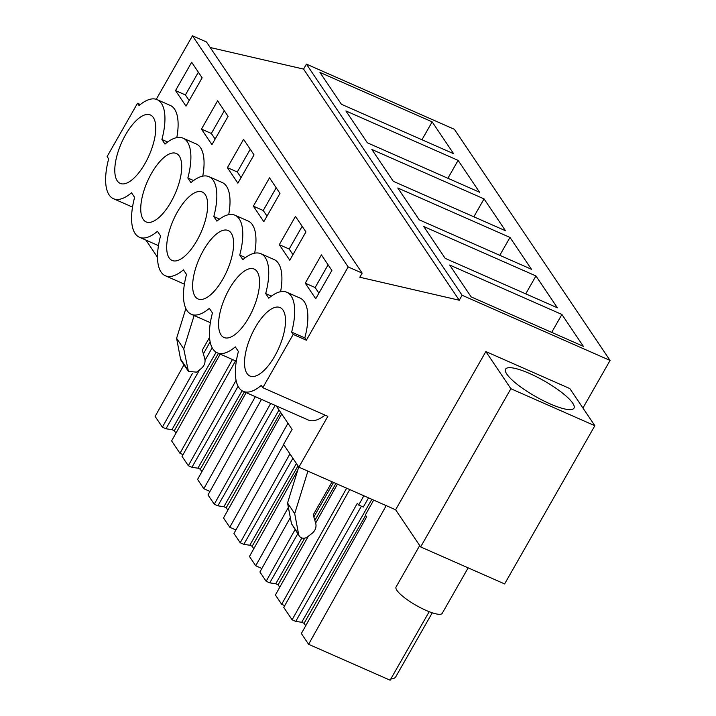 <?xml version="1.0" encoding="UTF-8"?>
<svg xmlns="http://www.w3.org/2000/svg" width="716" height="716" viewBox="0 0 716 716"><rect width="100%" height="100%" fill="white"/><g stroke="black" fill="none" stroke-linecap="round" stroke-linejoin="round"><path stroke-width="1.07" d="M582.931 408.022L610.068 360.443L454.383 129.301L306.421 64.118L462.106 295.26L610.068 360.443M485.851 351.565L510.875 388.725L594.853 425.716L569.829 388.564L485.851 351.565L395.608 509.765L298.867 467.154L327.839 416.354L262.799 387.705L293.193 334.417L306.367 340.216L348.164 266.943L362.162 273.109L359.799 277.244L459.269 300.237L462.106 295.26M157.52 257.304L145.957 240.12M395.608 509.765L420.632 546.926L504.619 583.925L594.853 425.716M298.867 467.154L283.545 444.403L292.092 429.412L276.251 405.9M561.899 314.467L449.693 265.036L471.146 296.889L583.352 346.32L561.899 314.467L551.687 332.367M509.998 237.426L531.451 269.27L419.245 219.839L397.792 187.995L509.998 237.426L499.786 255.326M535.944 275.946L423.747 226.516L445.2 258.369L557.397 307.799L535.944 275.946L525.741 293.846M458.106 160.375L345.9 110.944L367.353 142.797L479.559 192.228L458.106 160.375L447.894 178.275M484.052 198.896L505.505 230.749L393.299 181.318L371.846 149.465L484.052 198.896L473.84 216.796M432.16 121.854L453.613 153.698L341.407 104.267L319.954 72.423L432.16 121.854L421.948 139.754M459.269 300.237L303.575 69.094L306.421 64.118M210.209 47.516L303.575 69.094M362.162 273.109L206.468 41.967L192.47 35.8L156.249 99.318M348.164 266.943L192.47 35.8M140.336 104.518L137.508 103.274L139.056 105.574A54.13 21.945 113.8 0 1 157.108 99.64A54.13 21.945 113.8 0 1 161.906 139.495L165.002 144.095A54.13 21.945 113.8 0 1 183.054 138.161L196.229 143.97A54.13 21.945 113.8 0 1 202.753 176.145M183.054 138.161A54.13 21.945 113.8 0 1 187.852 178.016L190.948 182.616A54.13 21.945 113.8 0 1 209 176.691L222.175 182.49A54.13 21.945 113.8 0 1 228.708 214.666M209 176.691A54.13 21.945 113.8 0 1 213.798 216.545L216.903 221.146A54.13 21.945 113.8 0 1 234.946 215.212L248.121 221.011A54.13 21.945 113.8 0 1 254.654 253.187M234.946 215.212A54.13 21.945 113.8 0 1 239.744 255.066L242.849 259.666A54.13 21.945 113.8 0 1 260.892 253.733L274.067 259.541A54.13 21.945 113.8 0 1 280.6 291.716M260.892 253.733A54.13 21.945 113.8 0 1 265.699 293.587L268.795 298.187A54.13 21.945 113.8 0 1 286.848 292.262L300.013 298.062A54.13 21.945 113.8 0 1 304.819 337.916L291.645 332.117L293.193 334.417M306.367 340.216L304.819 337.916M157.108 99.64L170.283 105.44A54.13 21.945 113.8 0 1 176.807 137.615M305.258 283.205L321.403 254.896L331.875 270.442L315.729 298.751L305.258 283.205L315.138 287.555L318.915 293.166M227.411 167.634L237.882 183.18L254.028 154.871L243.556 139.325L227.411 167.634L237.291 171.983L241.068 177.595M279.303 244.684L289.774 260.23L305.929 231.921L295.457 216.375L279.303 244.684L289.183 249.034L292.96 254.645M253.357 206.154L269.502 177.845L279.974 193.392L263.828 221.7L253.357 206.154L263.237 210.513L267.014 216.116M201.464 129.113L217.61 100.804L228.082 116.35L211.936 144.659L201.464 129.113L211.345 133.462L215.122 139.074M175.518 90.583L185.99 106.129L202.136 77.82L191.664 62.274L175.518 90.583L185.399 94.942L189.176 100.544M262.799 387.705L261.25 385.405A54.13 21.945 113.8 0 1 243.198 391.33A54.13 21.945 113.8 0 1 238.401 351.484L235.295 346.875A54.13 21.945 113.8 0 1 217.252 352.809A54.13 21.945 113.8 0 1 212.446 312.955L209.349 308.354A54.13 21.945 113.8 0 1 191.306 314.288A54.13 21.945 113.8 0 1 186.5 274.434L183.403 269.834A54.13 21.945 113.8 0 1 165.351 275.758A54.13 21.945 113.8 0 1 160.554 235.913L157.457 231.304A54.13 21.945 113.8 0 1 139.405 237.238A54.13 21.945 113.8 0 1 134.608 197.383L131.511 192.783A54.13 21.945 113.8 0 1 113.459 198.717A54.13 21.945 113.8 0 1 108.662 158.863L107.114 156.562L137.508 103.274M286.848 292.262A54.13 21.945 113.8 0 1 291.645 332.117M246.259 349.927A37.402 15.161 113.8 0 1 280.099 307.576A37.402 15.161 113.8 0 1 283.778 333.674A37.402 15.161 113.8 0 1 249.947 376.025A37.402 15.161 113.8 0 1 246.259 349.927M205.94 218.103A37.402 15.161 113.8 0 1 172.1 260.454A37.402 15.161 113.8 0 1 168.421 234.356A37.402 15.161 113.8 0 1 202.252 192.004A37.402 15.161 113.8 0 1 205.94 218.103M179.984 179.573A37.402 15.161 113.8 0 1 146.154 221.924A37.402 15.161 113.8 0 1 142.475 195.826A37.402 15.161 113.8 0 1 176.306 153.475A37.402 15.161 113.8 0 1 179.984 179.573M154.038 141.052A37.402 15.161 113.8 0 1 120.207 183.403A37.402 15.161 113.8 0 1 116.52 157.305A37.402 15.161 113.8 0 1 150.36 114.954A37.402 15.161 113.8 0 1 154.038 141.052M231.886 256.623A37.402 15.161 113.8 0 1 198.046 298.975A37.402 15.161 113.8 0 1 194.367 272.877A37.402 15.161 113.8 0 1 228.207 230.525A37.402 15.161 113.8 0 1 231.886 256.623M257.832 295.144A37.402 15.161 113.8 0 1 223.992 337.496A37.402 15.161 113.8 0 1 220.313 311.397A37.402 15.161 113.8 0 1 254.153 269.046A37.402 15.161 113.8 0 1 257.832 295.144M325.01 415.11A54.13 21.945 113.8 0 1 308.238 419.988L243.198 391.33M510.875 388.725L420.632 546.926M529.572 373.492A39.371 8.923 29.7 0 0 505.585 369.152A39.371 8.923 29.7 0 0 549.995 403.824A39.371 8.923 29.7 0 0 573.981 408.165A39.371 8.923 29.7 0 0 529.572 373.492M187.681 369.617L180.53 359.002A5.907 5.227 146 0 0 181.255 360.757L188.406 371.371L183.752 348.916L194.126 315.532M188.406 371.371L196.569 372.159L201.026 368.713C204.409 365.849 205.653 362.475 204.749 358.582L202.288 350.133L209.546 337.397M180.53 359.002L176.601 338.292L185.856 308.515M298.626 534.324L291.475 523.709L299.342 536.078A5.907 5.227 146 0 1 298.626 534.324L294.697 513.623L307.907 471.128M299.342 536.078A5.907 5.227 146 0 0 307.513 536.866L311.97 533.429A9.845 8.717 146 0 0 315.693 523.298L313.232 514.84L332.09 481.787M291.475 523.709L287.546 503.008L298.742 466.966M287.957 423.272L229.764 527.245L223.508 517.954L281.701 413.982M235.922 529.947L229.764 527.245M283.679 444.609L233.953 533.456L240.218 542.746L289.935 453.899M296.415 463.512L249.803 545.243L243.816 544.339L292.898 458.285M249.803 545.243L252.148 546.272L298.008 465.874M253.795 548.725L252.148 546.272M288.378 507.402L255.719 565.765L249.463 556.475L297.74 470.197M261.868 568.477L255.719 565.765M290.32 517.632L259.908 571.986L266.164 581.276L295.037 529.679M301.875 537.967L275.75 583.764L269.762 582.86L297.775 533.751M313.85 516.97L333.549 482.432M275.75 583.764L278.103 584.802L304.721 538.128M314.843 520.38L335.902 483.461M279.75 587.245L278.103 584.802M346.634 488.196L281.665 604.286L275.409 594.996L308.265 536.293M315.64 523.11L337.442 484.141M284.744 605.647L281.665 604.286M349.712 489.547L283.76 607.401L292.11 619.796L357.391 503.151L358.671 505.048L363.298 507.035L368.534 497.844M363.853 495.776L358.671 505.048M371.846 499.303L301.696 622.285L295.717 621.381L361.401 506.221M301.696 622.285L304.049 623.323L365.625 515.368M305.696 625.766L304.049 623.323M373.68 500.108L365.357 514.983L366.637 516.871L301.355 633.526L308.605 644.293L386.21 505.63M429.188 611.697L390.113 680.2L308.605 644.293M432.258 612.815L395.751 676.835A58.068 13.165 -150.3 0 1 390.811 678.992M192.398 373.519L162.371 427.175L155.121 416.408L183.985 364.82M203.38 353.892L210.146 341.809M216.134 352.218L171.956 429.672L165.978 428.768L199.594 369.814M205.053 360.255L212.178 347.77M171.956 429.672L174.31 430.701L218.443 353.337M175.957 433.153L174.31 430.701M232.458 359.513L179.967 453.3L171.616 440.904L220.188 354.107M183.045 454.66L179.967 453.3M235.537 360.864L182.061 456.414L188.317 465.704L236.092 380.339M242.08 390.748L197.902 468.192L191.924 467.288L238.124 386.291M197.902 468.192L200.256 469.231L244.389 391.858M201.903 471.674L200.256 469.231M255.326 396.682L203.818 488.715L197.562 479.425L246.143 392.628M209.976 491.427L203.818 488.715M261.483 399.385L208.007 494.935L214.263 504.225L270.675 403.439M279.016 410L223.848 506.713L217.87 505.809L275.141 405.408M223.848 506.713L226.202 507.751L280.609 412.362M227.849 510.195L226.202 507.751M167.634 142.019L161.906 139.495M193.58 180.539L187.852 178.016M219.526 219.06L213.798 216.545M245.472 257.59L239.744 255.066M271.418 296.111L265.699 293.587M328.098 264.83L315.138 287.555M250.251 149.259L237.291 171.983M302.152 226.31L289.183 249.034M276.197 187.789L263.237 210.513M224.305 110.738L211.345 133.462M198.359 72.218L185.399 94.942M183.752 348.916L176.601 338.292M294.697 513.623L287.546 503.008M162.371 427.175L165.978 428.768M292.11 619.796L295.717 621.381M266.164 581.276L269.762 582.86M240.218 542.746L243.816 544.339M214.263 504.225L217.87 505.809M188.317 465.704L191.924 467.288M468.157 567.86L442.228 613.317A26.573 6.023 -150.3 0 1 441.96 613.657A26.573 6.023 -150.3 0 1 415.352 604.913A26.573 6.023 -150.3 0 1 396.064 586.986L419.701 545.547M158.469 245.642L139.405 237.238M184.415 284.163L165.351 275.758M210.37 322.683L191.306 314.288M236.316 361.213L217.252 352.809M132.523 207.112L113.459 198.717"/></g></svg>
